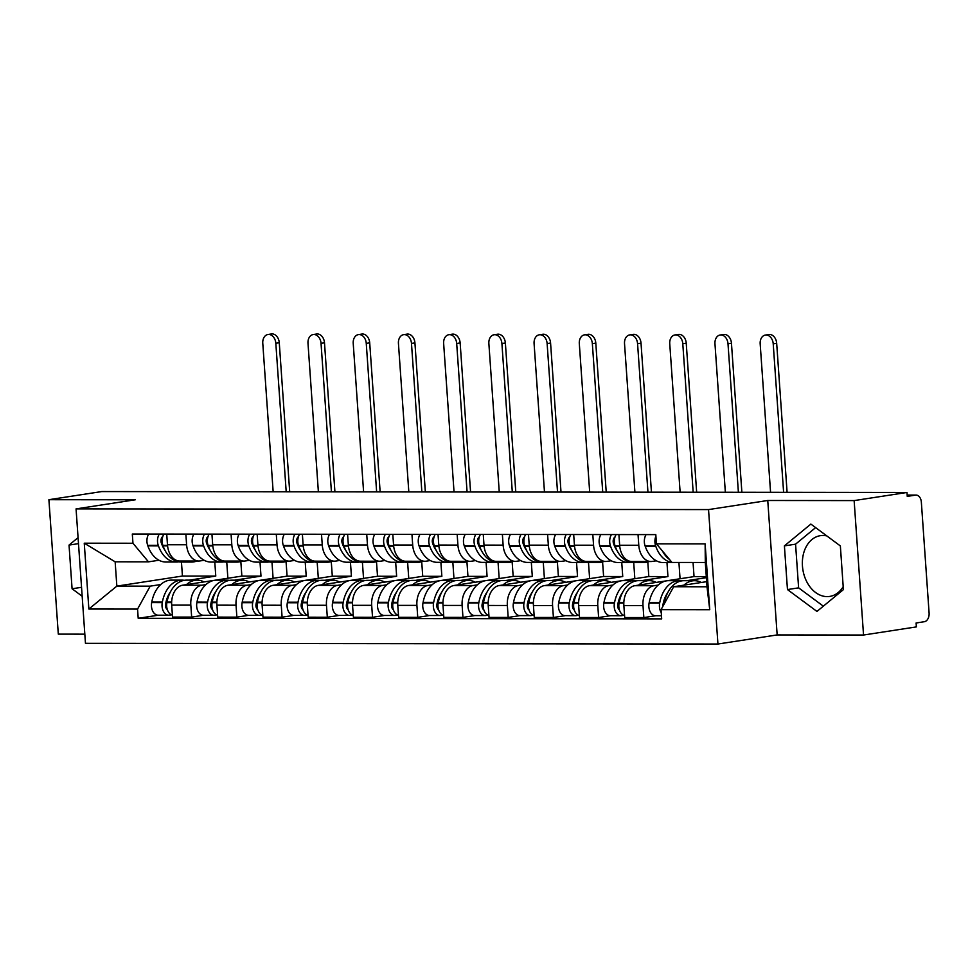 <?xml version="1.0" encoding="UTF-8"?>
<svg xmlns="http://www.w3.org/2000/svg" width="978" height="978" viewBox="0 0 978 978"><rect width="100%" height="100%" fill="white"/><g stroke="black" fill="none" stroke-linecap="round" stroke-linejoin="round"><path stroke-width="1.47" d="M843.195 586.666A30.734 22.482 81.3 0 1 829.735 596.421A30.734 22.482 81.3 0 1 827.205 596.617A30.734 22.482 81.3 0 1 802.608 567.741A30.734 22.482 81.3 0 1 820.395 535.663A30.734 22.482 81.3 0 1 822.926 535.467A30.734 22.482 81.3 0 1 826.838 535.932M863.537 635.028L854.136 500.589L906.985 492.472L101.749 491.567L48.9 499.697L135.282 499.782L76.064 508.89L85.465 643.328L717.938 644.025L777.155 634.93L863.537 635.028L916.374 626.898L916.105 622.986L924.332 621.715A7.885 5.342 90.1 0 0 929.1 613.059L921.349 502.142A7.885 5.342 90.1 0 0 916.044 495.076A7.885 5.342 90.1 0 0 915.481 495.125L907.168 495.112M48.9 499.697L58.301 634.123L84.817 634.16M854.136 500.589L767.754 500.491L708.537 509.587L76.064 508.89M906.985 492.472L907.254 496.384L915.481 495.125M240.832 561.519L241.859 576.103L182.642 585.199A18.13 12.274 90.1 0 0 171.688 605.113L172.519 617.069L191.651 617.081L190.82 605.125A18.13 12.274 -89.9 0 1 201.774 585.223L205.955 584.587M186.602 544.77L167.47 544.746A18.13 12.274 90.1 0 0 179.659 561.005L198.791 561.017A18.13 12.274 -89.9 0 1 186.602 544.77L185.857 534.086M167.47 544.746L166.725 534.074M203.583 615.248L191.651 617.081M204.194 560.296L200.074 560.92A18.13 12.274 -89.9 0 1 198.791 561.017M234.561 580.186L260.992 576.128L260.014 562.118M286.053 561.568L287.08 576.152L227.862 585.247A18.13 12.274 90.1 0 0 216.908 605.162L217.739 617.118L236.872 617.13L236.04 605.186A18.13 12.274 -89.9 0 1 246.994 585.272L251.175 584.636M211.933 534.122L212.691 544.795A18.13 12.274 90.1 0 0 224.879 561.054L244.011 561.066A18.13 12.274 -89.9 0 1 231.81 544.819L231.065 534.147M248.803 615.296L236.872 617.13M249.402 560.345L245.295 560.969A18.13 12.274 -89.9 0 1 244.011 561.066M279.781 580.235L306.212 576.176L305.222 562.167M331.273 561.616L332.3 576.201L273.082 585.309A18.13 12.274 90.1 0 0 262.128 605.211L262.96 617.167L282.092 617.179L281.261 605.235A18.13 12.274 -89.9 0 1 292.214 585.321L296.383 584.685M257.153 534.171L257.899 544.856A18.13 12.274 90.1 0 0 270.099 561.103L289.231 561.127A18.13 12.274 -89.9 0 1 277.031 544.868L276.285 534.196M294.023 615.358L282.092 617.179M294.623 560.394L290.515 561.03A18.13 12.274 -89.9 0 1 289.231 561.127M325.002 580.284L351.42 576.225L350.442 562.216M376.493 561.665L377.508 576.25L318.302 585.357A18.13 12.274 90.1 0 0 307.349 605.26L308.18 617.216L327.312 617.24L326.469 605.284A18.13 12.274 -89.9 0 1 337.422 585.37L341.603 584.734M302.373 534.22L303.119 544.905A18.13 12.274 90.1 0 0 315.319 561.152L334.452 561.176A18.13 12.274 -89.9 0 1 322.251 544.917L321.505 534.245M339.244 615.406L327.312 617.24M339.843 560.443L335.723 561.079A18.13 12.274 -89.9 0 1 334.452 561.176M370.222 580.333L396.64 576.274L395.662 562.277M421.714 561.714L422.728 576.299L363.51 585.406A18.13 12.274 90.1 0 0 352.557 605.309L353.4 617.265L372.532 617.289L371.689 605.333A18.13 12.274 -89.9 0 1 382.642 585.431L386.823 584.783M347.593 534.269L348.339 544.954A18.13 12.274 90.1 0 0 360.54 561.201L379.672 561.225A18.13 12.274 -89.9 0 1 367.471 544.978L366.726 534.294M384.464 615.455L372.532 617.289M385.063 560.492L380.943 561.127A18.13 12.274 -89.9 0 1 379.672 561.225M415.442 580.382L441.86 576.323L440.882 562.326M466.934 561.763L467.949 576.36L408.731 585.455A18.13 12.274 90.1 0 0 397.777 605.358L398.621 617.314L417.74 617.338L416.909 605.382A18.13 12.274 -89.9 0 1 427.863 585.48L432.044 584.832M392.814 534.318L393.559 545.003A18.13 12.274 90.1 0 0 405.748 561.25L424.88 561.274A18.13 12.274 -89.9 0 1 412.692 545.027L411.946 534.343M429.672 615.504L417.74 617.338M430.283 560.541L426.163 561.176A18.13 12.274 -89.9 0 1 424.88 561.274M460.662 580.431L487.081 576.372L486.103 562.374M512.142 561.812L513.169 576.409L453.951 585.504A18.13 12.274 90.1 0 0 442.997 605.406L443.829 617.362L462.961 617.387L462.129 605.431A18.13 12.274 -89.9 0 1 473.083 585.529L477.264 584.881M438.034 534.367L438.78 545.052A18.13 12.274 90.1 0 0 450.968 561.299L470.1 561.323A18.13 12.274 -89.9 0 1 457.912 545.076L457.166 534.391M474.892 615.553L462.961 617.387M475.504 560.59L471.384 561.225A18.13 12.274 -89.9 0 1 470.1 561.323M505.87 580.492L532.301 576.421L531.323 562.423M557.362 561.861L558.389 576.458L499.171 585.553A18.13 12.274 90.1 0 0 488.218 605.455L489.049 617.411L508.181 617.436L507.35 605.48A18.13 12.274 -89.9 0 1 518.303 585.577L522.484 584.93M483.254 534.416L484 545.101A18.13 12.274 90.1 0 0 496.188 561.348L515.32 561.372A18.13 12.274 -89.9 0 1 503.132 545.125L502.374 534.44M520.113 615.602L508.181 617.436M520.724 560.639L516.604 561.274A18.13 12.274 -89.9 0 1 515.32 561.372M551.091 580.541L577.521 576.482L576.543 562.472M602.582 561.922L603.609 576.507L544.391 585.602A18.13 12.274 90.1 0 0 533.438 605.516L534.269 617.46L553.401 617.485L552.57 605.529A18.13 12.274 -89.9 0 1 563.524 585.626L567.705 584.978M528.462 534.477L529.22 545.149A18.13 12.274 90.1 0 0 541.409 561.396L560.541 561.421A18.13 12.274 -89.9 0 1 548.34 545.174L547.594 534.489M565.333 615.651L553.401 617.485M565.932 560.687L561.824 561.323A18.13 12.274 -89.9 0 1 560.541 561.421M596.311 580.59L622.741 576.531L621.751 562.521M647.803 561.971L648.817 576.555L589.612 585.651A18.13 12.274 90.1 0 0 578.658 605.565L579.489 617.521L598.622 617.534L597.79 605.578A18.13 12.274 -89.9 0 1 608.744 585.675L612.913 585.04M573.683 534.526L574.428 545.198A18.13 12.274 90.1 0 0 586.629 561.458L605.761 561.47A18.13 12.274 -89.9 0 1 593.56 545.223L592.815 534.538M610.553 615.7L598.622 617.534M611.152 560.749L607.045 561.372A18.13 12.274 -89.9 0 1 605.761 561.47M641.531 580.639L667.95 576.58L666.972 562.57M693.047 562.46L694.038 576.604L634.832 585.7A18.13 12.274 90.1 0 0 623.866 605.614L624.71 617.57L643.842 617.583L642.998 605.626A18.13 12.274 -89.9 0 1 653.952 585.724L658.133 585.088M618.903 534.575L619.649 545.247A18.13 12.274 90.1 0 0 631.849 561.506L650.981 561.519A18.13 12.274 -89.9 0 1 638.781 545.272L638.035 534.599M655.773 615.749L643.842 617.583M656.372 560.797L652.253 561.421A18.13 12.274 -89.9 0 1 650.981 561.519M686.752 580.688L706.373 577.668M694.038 576.604L706.299 576.617M648.817 576.555L667.95 576.58M603.609 576.507L622.741 576.531M558.389 576.458L577.521 576.482M513.169 576.409L532.301 576.421M467.949 576.36L487.081 576.372M422.728 576.299L441.86 576.323M377.508 576.25L396.64 576.274M332.3 576.201L351.42 576.225M287.08 576.152L306.212 576.176M241.859 576.103L260.992 576.128M181.456 562.032L182.434 576.042L116.847 586.115L150.184 586.152L160.734 584.526M189.341 580.137L215.771 576.079L214.793 562.069M182.434 576.042L215.771 576.079M158.974 560.235L148.485 561.849L115.147 561.812L116.847 586.115L88.864 609.037L84.255 543.193L132.959 543.242L148.485 561.849M706.654 581.665L673.671 586.739L707.008 586.776L705.309 562.472L671.972 562.436L656.446 543.829L655.798 534.611L132.311 534.037L132.959 543.242M656.446 543.829L705.138 543.878L709.747 609.722L661.055 609.673L673.671 586.739M150.184 586.152L137.556 609.086L138.204 618.304L661.69 618.878L661.055 609.673M137.556 609.086L88.864 609.037M717.938 644.025L708.537 509.587M78.069 537.631L69.035 545.088L72.079 588.768L82.176 596.238M777.155 634.93L767.754 500.491M840.359 545.944L810.86 524.086L784.405 545.883L787.461 589.563L816.96 611.433L843.403 589.624L840.359 545.944M158.363 615.199L138.204 618.304M84.255 543.193L115.147 561.812M707.008 586.776L709.747 609.722M705.309 562.472L705.138 543.878M81.553 587.313L72.079 588.768M78.497 543.634L69.035 545.088M815.628 527.619L795.566 544.171L798.61 587.851L823.342 606.177M798.61 587.851L787.461 589.563M795.566 544.171L784.405 545.883M196.908 561.017A29.951 20.294 -89.9 0 1 193.754 561.885A29.951 20.294 -89.9 0 1 191.627 562.044A29.951 20.294 -89.9 0 1 186.358 561.005M164.866 550.088A24.829 16.822 -89.9 0 1 161.517 543.511L161.333 543.01A4.829 3.264 -89.9 0 1 162.825 536.445M159.28 534.061A9.951 6.736 90.1 0 0 158.253 545.369L158.436 545.871A29.951 20.294 90.1 0 0 176.419 562.032A29.951 20.294 90.1 0 0 178.534 561.861A29.951 20.294 90.1 0 0 178.729 561.837M286.199 491.775L275.82 343.278A8.863 6.491 -98.7 0 0 267.948 334.5A8.863 6.491 -98.7 0 0 262.776 343.266L273.155 491.763M267.948 334.5L271.407 333.975A8.863 6.491 81.3 0 1 279.268 342.74L289.696 491.775M191.627 562.044L181.052 562.032A29.951 20.294 -89.9 0 1 163.069 545.883L162.898 545.382A9.951 6.736 -89.9 0 1 163.913 534.061M176.419 562.032L165.832 562.02A29.951 20.294 -89.9 0 1 147.849 545.858L147.678 545.357A9.951 6.736 -89.9 0 1 148.693 534.049M184.255 580.321A29.951 20.294 90.1 0 0 181.932 580.125A29.951 20.294 90.1 0 0 162.36 602.057L162.262 602.595A9.951 6.736 90.1 0 0 168.742 615.211A9.951 6.736 90.1 0 0 169.438 615.162L171.541 614.832M168.742 615.211L158.155 615.199A9.951 6.736 -89.9 0 1 151.676 602.582L151.786 602.045A29.951 20.294 -89.9 0 1 171.358 580.113L181.932 580.125M172.385 615.113A9.951 6.736 -89.9 0 1 166.896 602.607L166.993 602.057A29.951 20.294 -89.9 0 1 186.578 580.137L197.153 580.15A29.951 20.294 -89.9 0 1 204.023 581.922M167.324 609.6A4.829 3.264 -89.9 0 1 165.6 603.964L165.698 603.426A24.829 16.822 -89.9 0 1 170.355 592.032M227.874 578.255L226.749 562.081M186.468 584.612A29.951 20.294 -89.9 0 1 197.153 580.15M242.128 561.066A29.951 20.294 -89.9 0 1 238.962 561.934A29.951 20.294 -89.9 0 1 236.847 562.093A29.951 20.294 -89.9 0 1 231.578 561.054M210.087 550.137A24.829 16.822 -89.9 0 1 206.737 543.56L206.554 543.059A4.829 3.264 -89.9 0 1 208.033 536.494M204.5 534.11A9.951 6.736 90.1 0 0 203.473 545.418L203.656 545.92A29.951 20.294 90.1 0 0 221.639 562.081A29.951 20.294 90.1 0 0 223.754 561.922A29.951 20.294 90.1 0 0 223.95 561.885M331.42 491.824L321.041 343.327A8.863 6.491 -98.7 0 0 313.168 334.549A8.863 6.491 -98.7 0 0 307.997 343.315L318.376 491.812M313.168 334.549L316.627 334.024A8.863 6.491 81.3 0 1 324.488 342.801L334.916 491.836M236.847 562.093L226.273 562.081A29.951 20.294 -89.9 0 1 208.29 545.932L208.106 545.431A9.951 6.736 -89.9 0 1 209.133 534.122M221.639 562.081L211.052 562.069A29.951 20.294 -89.9 0 1 193.069 545.907L192.898 545.406A9.951 6.736 -89.9 0 1 193.913 534.098M229.475 580.382A29.951 20.294 90.1 0 0 227.153 580.174A29.951 20.294 90.1 0 0 207.581 602.106L207.47 602.644A9.951 6.736 90.1 0 0 213.962 615.26A9.951 6.736 90.1 0 0 214.659 615.211L216.749 614.893M213.962 615.26L203.375 615.248A9.951 6.736 -89.9 0 1 196.896 602.631L196.994 602.093A29.951 20.294 -89.9 0 1 216.578 580.162L227.153 580.174M217.605 615.162A9.951 6.736 -89.9 0 1 212.116 602.656L212.214 602.106A29.951 20.294 -89.9 0 1 231.786 580.186L242.373 580.198A29.951 20.294 -89.9 0 1 249.231 581.971M212.532 609.661A4.829 3.264 -89.9 0 1 210.82 604.025L210.918 603.475A24.829 16.822 -89.9 0 1 215.576 592.081M273.094 578.304L271.97 562.13M231.688 584.661A29.951 20.294 -89.9 0 1 242.373 580.198M287.349 561.115A29.951 20.294 -89.9 0 1 284.182 561.983A29.951 20.294 -89.9 0 1 282.067 562.142A29.951 20.294 -89.9 0 1 276.798 561.103M255.307 550.186A24.829 16.822 -89.9 0 1 251.945 543.609L251.774 543.108A4.829 3.264 -89.9 0 1 253.253 536.543M249.72 534.159A9.951 6.736 90.1 0 0 248.693 545.467L248.864 545.968A29.951 20.294 90.1 0 0 266.847 562.13A29.951 20.294 90.1 0 0 268.962 561.971A29.951 20.294 90.1 0 0 269.17 561.934M376.64 491.873L366.261 343.376A8.863 6.491 -98.7 0 0 358.388 334.61A8.863 6.491 -98.7 0 0 353.217 343.364L363.596 491.861M358.388 334.61L361.836 334.073A8.863 6.491 81.3 0 1 369.708 342.85L380.136 491.885M282.067 562.142L271.493 562.13A29.951 20.294 -89.9 0 1 253.51 545.981L253.326 545.479A9.951 6.736 -89.9 0 1 254.353 534.171M266.847 562.13L256.273 562.118A29.951 20.294 -89.9 0 1 238.29 545.968L238.119 545.455A9.951 6.736 -89.9 0 1 239.133 534.147M274.696 580.431A29.951 20.294 90.1 0 0 272.373 580.223A29.951 20.294 90.1 0 0 252.801 602.155L252.691 602.692A9.951 6.736 90.1 0 0 259.17 615.309A9.951 6.736 90.1 0 0 259.879 615.26L261.97 614.942M259.17 615.309L248.595 615.296A9.951 6.736 -89.9 0 1 242.116 602.68L242.214 602.142A29.951 20.294 -89.9 0 1 261.798 580.211L272.373 580.223M262.825 615.211A9.951 6.736 -89.9 0 1 257.336 602.705L257.434 602.155A29.951 20.294 -89.9 0 1 277.006 580.235L287.593 580.247A29.951 20.294 -89.9 0 1 294.451 582.02M257.752 609.71A4.829 3.264 -89.9 0 1 256.04 604.074L256.138 603.524A24.829 16.822 -89.9 0 1 260.796 592.142M318.315 578.353L317.178 562.179M276.908 584.71A29.951 20.294 -89.9 0 1 287.593 580.247M332.569 561.164A29.951 20.294 -89.9 0 1 329.403 562.032A29.951 20.294 -89.9 0 1 327.288 562.191A29.951 20.294 -89.9 0 1 322.006 561.164M300.515 550.247A24.829 16.822 -89.9 0 1 297.165 543.67L296.994 543.157A4.829 3.264 -89.9 0 1 298.473 536.592M294.928 534.208A9.951 6.736 90.1 0 0 293.913 545.516L294.085 546.03A29.951 20.294 90.1 0 0 312.068 562.179A29.951 20.294 90.1 0 0 314.183 562.02A29.951 20.294 90.1 0 0 314.39 561.983M421.86 491.922L411.481 343.425A8.863 6.491 -98.7 0 0 403.608 334.659A8.863 6.491 -98.7 0 0 398.437 343.412L408.816 491.91M403.608 334.659L407.056 334.121A8.863 6.491 81.3 0 1 414.929 342.899L425.344 491.934M327.288 562.191L316.713 562.179A29.951 20.294 -89.9 0 1 298.73 546.03L298.547 545.528A9.951 6.736 -89.9 0 1 299.574 534.22M312.068 562.179L301.493 562.167A29.951 20.294 -89.9 0 1 283.51 546.017L283.327 545.516A9.951 6.736 -89.9 0 1 284.353 534.196M319.904 580.48A29.951 20.294 90.1 0 0 317.593 580.272A29.951 20.294 90.1 0 0 298.021 602.203L297.911 602.754A9.951 6.736 90.1 0 0 304.39 615.358A9.951 6.736 90.1 0 0 305.099 615.309L307.19 614.991M304.39 615.358L293.816 615.358A9.951 6.736 -89.9 0 1 287.336 602.741L287.434 602.191A29.951 20.294 -89.9 0 1 307.006 580.26L317.593 580.272M308.046 615.26A9.951 6.736 -89.9 0 1 302.544 602.754L302.654 602.203A29.951 20.294 -89.9 0 1 322.227 580.284L332.813 580.296A29.951 20.294 -89.9 0 1 339.672 582.069M302.972 609.759A4.829 3.264 -89.9 0 1 301.261 604.123L301.358 603.573A24.829 16.822 -89.9 0 1 306.016 592.191M363.535 578.401L362.398 562.24M322.129 584.771A29.951 20.294 -89.9 0 1 332.813 580.296M377.789 561.225A29.951 20.294 -89.9 0 1 374.623 562.081A29.951 20.294 -89.9 0 1 372.508 562.24A29.951 20.294 -89.9 0 1 367.227 561.213M345.735 550.296A24.829 16.822 -89.9 0 1 342.386 543.719L342.214 543.218A4.829 3.264 -89.9 0 1 343.694 536.641M340.148 534.257A9.951 6.736 90.1 0 0 339.134 545.577L339.305 546.079A29.951 20.294 90.1 0 0 357.288 562.228A29.951 20.294 90.1 0 0 359.403 562.069A29.951 20.294 90.1 0 0 359.611 562.032M467.081 491.983L456.689 343.474A8.863 6.491 -98.7 0 0 448.829 334.708A8.863 6.491 -98.7 0 0 443.645 343.461L454.036 491.958M448.829 334.708L452.276 334.17A8.863 6.491 81.3 0 1 460.149 342.948L470.565 491.983M372.508 562.24L361.921 562.228A29.951 20.294 -89.9 0 1 343.938 546.079L343.767 545.577A9.951 6.736 -89.9 0 1 344.794 534.269M357.288 562.228L346.713 562.216A29.951 20.294 -89.9 0 1 328.73 546.066L328.547 545.565A9.951 6.736 -89.9 0 1 329.574 534.257M365.124 580.529A29.951 20.294 90.1 0 0 362.814 580.333A29.951 20.294 90.1 0 0 343.229 602.252L343.131 602.803A9.951 6.736 90.1 0 0 349.611 615.419A9.951 6.736 90.1 0 0 350.32 615.358L352.41 615.04M349.611 615.419L339.036 615.406A9.951 6.736 -89.9 0 1 332.557 602.79L332.654 602.24A29.951 20.294 -89.9 0 1 352.227 580.321L362.814 580.333M353.266 615.309A9.951 6.736 -89.9 0 1 347.765 602.803L347.875 602.252A29.951 20.294 -89.9 0 1 367.447 580.333L378.021 580.345A29.951 20.294 -89.9 0 1 384.892 582.118M348.192 609.807A4.829 3.264 -89.9 0 1 346.469 604.172L346.579 603.622A24.829 16.822 -89.9 0 1 351.236 592.24M408.755 578.45L407.618 562.289M367.349 584.82A29.951 20.294 -89.9 0 1 378.021 580.345M423.009 561.274A29.951 20.294 -89.9 0 1 419.843 562.13A29.951 20.294 -89.9 0 1 417.728 562.301A29.951 20.294 -89.9 0 1 412.447 561.262M390.955 550.345A24.829 16.822 -89.9 0 1 387.606 543.768L387.435 543.267A4.829 3.264 -89.9 0 1 388.914 536.69M385.369 534.318A9.951 6.736 90.1 0 0 384.354 545.626L384.525 546.127A29.951 20.294 90.1 0 0 402.508 562.277A29.951 20.294 90.1 0 0 404.623 562.118A29.951 20.294 90.1 0 0 404.831 562.081M512.301 492.032L501.91 343.522A8.863 6.491 -98.7 0 0 494.049 334.757A8.863 6.491 -98.7 0 0 488.866 343.51L499.257 492.007M494.049 334.757L497.496 334.231A8.863 6.491 81.3 0 1 505.369 342.997L515.785 492.032M417.728 562.301L407.141 562.289A29.951 20.294 -89.9 0 1 389.158 546.127L388.987 545.626A9.951 6.736 -89.9 0 1 390.014 534.318M402.508 562.277L391.921 562.264A29.951 20.294 -89.9 0 1 373.938 546.115L373.767 545.614A9.951 6.736 -89.9 0 1 374.794 534.306M410.344 580.577A29.951 20.294 90.1 0 0 408.022 580.382A29.951 20.294 90.1 0 0 388.449 602.301L388.352 602.851A9.951 6.736 90.1 0 0 394.831 615.468A9.951 6.736 90.1 0 0 395.54 615.406L397.63 615.089M394.831 615.468L384.256 615.455A9.951 6.736 -89.9 0 1 377.765 602.839L377.875 602.289A29.951 20.294 -89.9 0 1 397.447 580.37L408.022 580.382M398.474 615.358A9.951 6.736 -89.9 0 1 392.985 602.851L393.095 602.314A29.951 20.294 -89.9 0 1 412.667 580.382L423.242 580.394A29.951 20.294 -89.9 0 1 430.112 582.167M393.413 609.856A4.829 3.264 -89.9 0 1 391.689 604.221L391.799 603.67A24.829 16.822 -89.9 0 1 396.445 592.289M453.963 578.499L452.838 562.338M412.569 584.868A29.951 20.294 -89.9 0 1 423.242 580.394M468.217 561.323A29.951 20.294 -89.9 0 1 465.063 562.179A29.951 20.294 -89.9 0 1 462.949 562.35A29.951 20.294 -89.9 0 1 457.667 561.311M436.176 550.394A24.829 16.822 -89.9 0 1 432.826 543.817L432.643 543.316A4.829 3.264 -89.9 0 1 434.134 536.739M430.589 534.367A9.951 6.736 90.1 0 0 429.562 545.675L429.745 546.176A29.951 20.294 90.1 0 0 447.728 562.326A29.951 20.294 90.1 0 0 449.843 562.167A29.951 20.294 90.1 0 0 450.039 562.13M557.521 492.081L547.13 343.571A8.863 6.491 -98.7 0 0 539.257 334.806A8.863 6.491 -98.7 0 0 534.086 343.559L544.477 492.068M539.257 334.806L542.717 334.28A8.863 6.491 81.3 0 1 550.577 343.046L561.005 492.081M462.949 562.35L452.362 562.338A29.951 20.294 -89.9 0 1 434.379 546.176L434.208 545.675A9.951 6.736 -89.9 0 1 435.222 534.367M447.728 562.326L437.142 562.313A29.951 20.294 -89.9 0 1 419.159 546.164L418.987 545.663A9.951 6.736 -89.9 0 1 420.014 534.355M455.565 580.626A29.951 20.294 90.1 0 0 453.242 580.431A29.951 20.294 90.1 0 0 433.67 602.35L433.572 602.9A9.951 6.736 90.1 0 0 440.051 615.517A9.951 6.736 90.1 0 0 440.748 615.455L442.851 615.138M440.051 615.517L429.464 615.504A9.951 6.736 -89.9 0 1 422.985 602.888L423.095 602.338A29.951 20.294 -89.9 0 1 442.667 580.419L453.242 580.431M443.694 615.406A9.951 6.736 -89.9 0 1 438.205 602.9L438.303 602.362A29.951 20.294 -89.9 0 1 457.887 580.431L468.462 580.443A29.951 20.294 -89.9 0 1 475.332 582.216M438.633 609.905A4.829 3.264 -89.9 0 1 436.909 604.27L437.019 603.719A24.829 16.822 -89.9 0 1 441.665 592.338M499.183 578.548L498.059 562.387M457.777 584.917A29.951 20.294 -89.9 0 1 468.462 580.443M513.438 561.372A29.951 20.294 -89.9 0 1 510.284 562.24A29.951 20.294 -89.9 0 1 508.157 562.399A29.951 20.294 -89.9 0 1 502.888 561.36M481.396 550.443A24.829 16.822 -89.9 0 1 478.046 543.866L477.863 543.365A4.829 3.264 -89.9 0 1 479.354 536.8M475.809 534.416A9.951 6.736 90.1 0 0 474.782 545.724L474.966 546.225A29.951 20.294 90.1 0 0 492.949 562.374A29.951 20.294 90.1 0 0 495.064 562.216A29.951 20.294 90.1 0 0 495.259 562.191M602.729 492.13L592.35 343.633A8.863 6.491 -98.7 0 0 584.477 334.855A8.863 6.491 -98.7 0 0 579.306 343.608L589.685 492.117M584.477 334.855L587.937 334.329A8.863 6.491 81.3 0 1 595.798 343.095L606.226 492.13M508.157 562.399L497.582 562.387A29.951 20.294 -89.9 0 1 479.599 546.225L479.428 545.724A9.951 6.736 -89.9 0 1 480.442 534.416M492.949 562.374L482.362 562.362A29.951 20.294 -89.9 0 1 464.379 546.213L464.208 545.712A9.951 6.736 -89.9 0 1 465.222 534.404M500.785 580.675A29.951 20.294 90.1 0 0 498.462 580.48A29.951 20.294 90.1 0 0 478.89 602.399L478.792 602.949A9.951 6.736 90.1 0 0 485.271 615.565A9.951 6.736 90.1 0 0 485.968 615.517L488.071 615.186M485.271 615.565L474.685 615.553A9.951 6.736 -89.9 0 1 468.205 602.937L468.315 602.387A29.951 20.294 -89.9 0 1 487.888 580.467L498.462 580.48M488.914 615.455A9.951 6.736 -89.9 0 1 483.425 602.949L483.523 602.411A29.951 20.294 -89.9 0 1 503.108 580.48L513.682 580.492A29.951 20.294 -89.9 0 1 520.54 582.265M483.853 609.954A4.829 3.264 -89.9 0 1 482.13 604.318L482.227 603.781A24.829 16.822 -89.9 0 1 486.885 592.387M544.404 578.609L543.279 562.436M502.998 584.966A29.951 20.294 -89.9 0 1 513.682 580.492M558.658 561.421A29.951 20.294 -89.9 0 1 555.492 562.289A29.951 20.294 -89.9 0 1 553.377 562.448A29.951 20.294 -89.9 0 1 548.108 561.409M526.616 550.492A24.829 16.822 -89.9 0 1 523.267 543.915L523.083 543.413A4.829 3.264 -89.9 0 1 524.563 536.849M521.029 534.465A9.951 6.736 90.1 0 0 520.003 545.773L520.174 546.274A29.951 20.294 90.1 0 0 538.157 562.423A29.951 20.294 90.1 0 0 540.284 562.264A29.951 20.294 90.1 0 0 540.479 562.24M647.949 492.178L637.57 343.681A8.863 6.491 -98.7 0 0 629.698 334.904A8.863 6.491 -98.7 0 0 624.526 343.657L634.905 492.166M629.698 334.904L633.157 334.378A8.863 6.491 81.3 0 1 641.018 343.144L651.446 492.178M553.377 562.448L542.802 562.436A29.951 20.294 -89.9 0 1 524.819 546.286L524.636 545.773A9.951 6.736 -89.9 0 1 525.663 534.465M538.157 562.423L527.582 562.423A29.951 20.294 -89.9 0 1 509.599 546.262L509.428 545.761A9.951 6.736 -89.9 0 1 510.443 534.453M546.005 580.724A29.951 20.294 90.1 0 0 543.682 580.529A29.951 20.294 90.1 0 0 524.11 602.448L524 602.998A9.951 6.736 90.1 0 0 530.492 615.614A9.951 6.736 90.1 0 0 531.188 615.565L533.279 615.235M530.492 615.614L519.905 615.602A9.951 6.736 -89.9 0 1 513.426 602.986L513.523 602.436A29.951 20.294 -89.9 0 1 533.108 580.516L543.682 580.529M534.135 615.517A9.951 6.736 -89.9 0 1 528.646 602.998L528.743 602.46A29.951 20.294 -89.9 0 1 548.316 580.529L558.903 580.541A29.951 20.294 -89.9 0 1 565.761 582.326M529.061 610.003A4.829 3.264 -89.9 0 1 527.35 604.367L527.448 603.829A24.829 16.822 -89.9 0 1 532.105 592.436M589.624 578.658L588.487 562.484M548.218 585.015A29.951 20.294 -89.9 0 1 558.903 580.541M603.878 561.47A29.951 20.294 -89.9 0 1 600.712 562.338A29.951 20.294 -89.9 0 1 598.597 562.497A29.951 20.294 -89.9 0 1 593.328 561.458M571.824 550.541A24.829 16.822 -89.9 0 1 568.475 543.964L568.304 543.462A4.829 3.264 -89.9 0 1 569.783 536.898M566.25 534.514A9.951 6.736 90.1 0 0 565.223 545.822L565.394 546.323A29.951 20.294 90.1 0 0 583.377 562.484A29.951 20.294 90.1 0 0 585.492 562.313A29.951 20.294 90.1 0 0 585.7 562.289M693.17 492.227L682.791 343.73A8.863 6.491 -98.7 0 0 674.918 334.953A8.863 6.491 -98.7 0 0 669.747 343.718L680.126 492.215M674.918 334.953L678.365 334.427A8.863 6.491 81.3 0 1 686.238 343.192L696.654 492.227M598.597 562.497L588.022 562.484A29.951 20.294 -89.9 0 1 570.04 546.335L569.856 545.834A9.951 6.736 -89.9 0 1 570.883 534.514M583.377 562.484L572.802 562.472A29.951 20.294 -89.9 0 1 554.819 546.311L554.636 545.81A9.951 6.736 -89.9 0 1 555.663 534.501M591.225 580.773A29.951 20.294 90.1 0 0 588.903 580.577A29.951 20.294 90.1 0 0 569.33 602.509L569.22 603.047A9.951 6.736 90.1 0 0 575.7 615.663A9.951 6.736 90.1 0 0 576.409 615.614L578.499 615.284M575.7 615.663L565.125 615.651A9.951 6.736 -89.9 0 1 558.646 603.035L558.744 602.497A29.951 20.294 -89.9 0 1 578.316 580.565L588.903 580.577M579.355 615.565A9.951 6.736 -89.9 0 1 573.866 603.059L573.964 602.509A29.951 20.294 -89.9 0 1 593.536 580.59L604.123 580.59A29.951 20.294 -89.9 0 1 610.981 582.375M574.282 610.052A4.829 3.264 -89.9 0 1 572.57 604.416L572.668 603.878A24.829 16.822 -89.9 0 1 577.326 592.485M634.844 578.707L633.707 562.533M593.438 585.064A29.951 20.294 -89.9 0 1 604.123 580.59M649.099 561.519A29.951 20.294 -89.9 0 1 645.932 562.387A29.951 20.294 -89.9 0 1 643.817 562.546A29.951 20.294 -89.9 0 1 638.536 561.506M617.045 550.59A24.829 16.822 -89.9 0 1 613.695 544.012L613.524 543.511A4.829 3.264 -89.9 0 1 615.003 536.946M611.458 534.563A9.951 6.736 90.1 0 0 610.443 545.871L610.614 546.372A29.951 20.294 90.1 0 0 628.597 562.533A29.951 20.294 90.1 0 0 630.712 562.374A29.951 20.294 90.1 0 0 630.92 562.338M738.39 492.276L727.999 343.779A8.863 6.491 -98.7 0 0 720.138 335.002A8.863 6.491 -98.7 0 0 714.967 343.767L725.346 492.264M720.138 335.002L723.586 334.476A8.863 6.491 81.3 0 1 731.458 343.241L741.874 492.289M643.817 562.546L633.243 562.533A29.951 20.294 -89.9 0 1 615.26 546.384L615.076 545.883A9.951 6.736 -89.9 0 1 616.103 534.575M628.597 562.533L618.023 562.521A29.951 20.294 -89.9 0 1 600.04 546.36L599.856 545.858A9.951 6.736 -89.9 0 1 600.883 534.55M636.433 580.822A29.951 20.294 90.1 0 0 634.123 580.626A29.951 20.294 90.1 0 0 614.551 602.558L614.441 603.096A9.951 6.736 90.1 0 0 620.92 615.712A9.951 6.736 90.1 0 0 621.629 615.663L623.719 615.345M620.92 615.712L610.345 615.7A9.951 6.736 -89.9 0 1 603.866 603.084L603.964 602.546A29.951 20.294 -89.9 0 1 623.536 580.614L634.123 580.626M624.575 615.614A9.951 6.736 -89.9 0 1 619.074 603.108L619.184 602.558A29.951 20.294 -89.9 0 1 638.756 580.639L649.343 580.651A29.951 20.294 -89.9 0 1 656.201 582.423M619.502 610.101A4.829 3.264 -89.9 0 1 617.79 604.477L617.888 603.927A24.829 16.822 -89.9 0 1 622.546 592.534M680.065 578.756L678.928 562.582M638.658 585.113A29.951 20.294 -89.9 0 1 649.343 580.651M783.61 492.325L773.219 343.828A8.863 6.491 -98.7 0 0 765.358 335.063A8.863 6.491 -98.7 0 0 760.175 343.816L770.566 492.313M765.358 335.063L768.806 334.525A8.863 6.491 81.3 0 1 776.679 343.302L787.094 492.337M655.908 536.127A9.951 6.736 90.1 0 0 655.663 545.92L655.835 546.421A29.951 20.294 90.1 0 0 673.818 562.582A29.951 20.294 90.1 0 0 675.798 562.436M673.818 562.582L663.243 562.57A29.951 20.294 -89.9 0 1 645.26 546.409L645.077 545.907A9.951 6.736 -89.9 0 1 646.103 534.599M681.654 580.883A29.951 20.294 90.1 0 0 679.343 580.675A29.951 20.294 90.1 0 0 659.759 602.607L659.661 603.145A9.951 6.736 90.1 0 0 661.262 612.668M661.47 615.761L655.566 615.749A9.951 6.736 -89.9 0 1 649.086 603.133L649.184 602.595A29.951 20.294 -89.9 0 1 668.756 580.663L679.343 580.675M664.16 604.013A9.951 6.736 -89.9 0 1 664.294 603.157L664.404 602.607A29.951 20.294 -89.9 0 1 683.977 580.688L694.551 580.7A29.951 20.294 -89.9 0 1 701.422 582.472M662.901 606.311A4.829 3.264 -89.9 0 1 662.998 604.526L663.108 603.976A24.829 16.822 -89.9 0 1 667.766 592.595M691.018 562.46A29.951 20.294 -89.9 0 1 689.038 562.594A29.951 20.294 -89.9 0 1 687.057 562.448M689.038 562.594L678.451 562.582A29.951 20.294 -89.9 0 1 676.47 562.436M669.551 559.538A29.951 20.294 -89.9 0 1 662.485 551.054M683.879 585.162A29.951 20.294 -89.9 0 1 694.551 580.7M653.952 585.724L634.832 585.7M608.744 585.675L589.612 585.651M563.524 585.626L544.391 585.602M518.303 585.577L499.171 585.553M473.083 585.529L453.951 585.504M427.863 585.48L408.731 585.455M382.642 585.431L363.51 585.406M337.422 585.37L318.302 585.357M292.214 585.321L273.082 585.309M246.994 585.272L227.862 585.247M201.774 585.223L182.642 585.199M593.56 545.223L574.428 545.198M548.34 545.174L529.22 545.149M503.132 545.125L484 545.101M457.912 545.076L438.78 545.052M412.692 545.027L393.559 545.003M367.471 544.978L348.339 544.954M322.251 544.917L303.119 544.905M277.031 544.868L257.899 544.856M231.81 544.819L212.691 544.795M638.781 545.272L619.649 545.247M597.79 605.578L578.658 605.565M552.57 605.529L533.438 605.516M507.35 605.48L488.218 605.455M462.129 605.431L442.997 605.406M416.909 605.382L397.777 605.358M371.689 605.333L352.557 605.309M326.469 605.284L307.349 605.26M281.261 605.235L262.128 605.211M236.04 605.186L216.908 605.162M190.82 605.125L171.688 605.113M642.998 605.626L623.866 605.614M279.268 342.74L275.82 343.278M167.519 545.382L162.898 545.382M158.253 545.369L147.678 545.357M158.436 545.871L147.849 545.858M162.36 602.057L151.786 602.045M162.262 602.595L151.676 602.582M171.627 602.607L166.896 602.607M167.568 545.883L163.069 545.883M171.651 602.057L166.993 602.057M324.488 342.801L321.041 343.327M212.739 545.431L208.106 545.431M203.473 545.418L192.898 545.406M203.656 545.92L193.069 545.907M207.581 602.106L196.994 602.093M207.47 602.644L196.896 602.631M216.847 602.656L212.116 602.656M212.788 545.932L208.29 545.932M216.871 602.118L212.214 602.106M369.708 342.85L366.261 343.376M257.96 545.479L253.326 545.479M248.693 545.467L238.119 545.455M248.864 545.968L238.29 545.968M252.801 602.155L242.214 602.142M252.691 602.692L242.116 602.68M262.067 602.705L257.336 602.705M258.009 545.981L253.51 545.981M262.08 602.167L257.434 602.155M414.929 342.899L411.481 343.425M303.168 545.528L298.547 545.528M293.913 545.516L283.327 545.516M294.085 546.03L283.51 546.017M298.021 602.203L287.434 602.191M297.911 602.754L287.336 602.741M307.288 602.754L302.544 602.754M303.229 546.03L298.73 546.03M307.3 602.216L302.654 602.203M460.149 342.948L456.689 343.474M348.388 545.577L343.767 545.577M339.134 545.577L328.547 545.565M339.305 546.079L328.73 546.066M343.229 602.252L332.654 602.24M343.131 602.803L332.557 602.79M352.508 602.803L347.765 602.803M348.449 546.091L343.938 546.079M352.52 602.265L347.875 602.252M505.369 342.997L501.91 343.522M393.608 545.638L388.987 545.626M384.354 545.626L373.767 545.614M384.525 546.127L373.938 546.115M388.449 602.301L377.875 602.289M388.352 602.851L377.765 602.839M397.728 602.864L392.985 602.851M393.657 546.14L389.158 546.127M397.74 602.314L393.095 602.314M550.577 343.046L547.13 343.571M438.829 545.687L434.208 545.675M429.562 545.675L418.987 545.663M429.745 546.176L419.159 546.164M433.67 602.35L423.095 602.338M433.572 602.9L422.985 602.888M442.936 602.913L438.205 602.9M438.877 546.189L434.379 546.176M442.961 602.362L438.303 602.362M595.798 343.095L592.35 343.633M484.049 545.736L479.428 545.724M474.782 545.724L464.208 545.712M474.966 546.225L464.379 546.213M478.89 602.399L468.315 602.387M478.792 602.949L468.205 602.937M488.156 602.961L483.425 602.949M484.098 546.237L479.599 546.225M488.181 602.411L483.523 602.411M641.018 343.144L637.57 343.681M529.269 545.785L524.636 545.773M520.003 545.773L509.428 545.761M520.174 546.274L509.599 546.262M524.11 602.448L513.523 602.436M524 602.998L513.426 602.986M533.377 603.01L528.646 602.998M529.318 546.286L524.819 546.286M533.401 602.46L528.743 602.46M686.238 343.192L682.791 343.73M574.489 545.834L569.856 545.834M565.223 545.822L554.636 545.81M565.394 546.323L554.819 546.311M569.33 602.509L558.744 602.497M569.22 603.047L558.646 603.035M578.597 603.059L573.866 603.059M574.538 546.335L570.04 546.335M578.609 602.509L573.964 602.509M731.458 343.241L727.999 343.779M619.697 545.883L615.076 545.883M610.443 545.871L599.856 545.858M610.614 546.372L600.04 546.36M614.551 602.558L603.964 602.546M614.441 603.096L603.866 603.084M623.817 603.108L619.074 603.108M619.759 546.384L615.26 546.384M623.83 602.558L619.184 602.558M776.679 343.302L773.219 343.828M655.663 545.92L645.077 545.907M655.835 546.421L645.26 546.409M659.759 602.607L649.184 602.595M659.661 603.145L649.086 603.133M907.156 495.064L916.044 495.076"/></g></svg>
